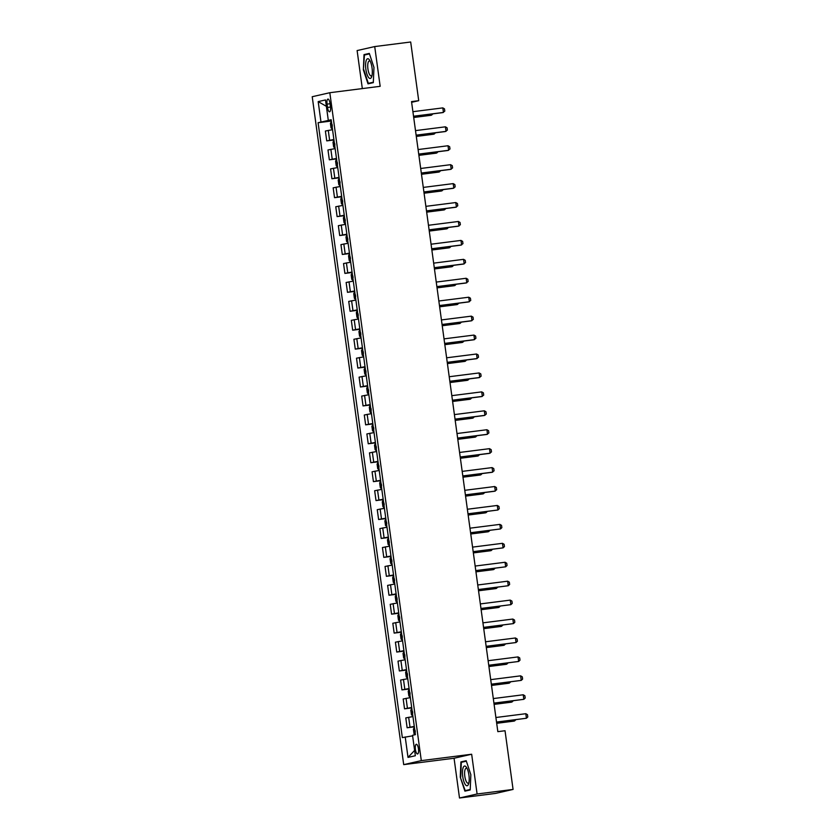 <?xml version="1.0" encoding="UTF-8"?>
<svg xmlns="http://www.w3.org/2000/svg" width="840" height="840" viewBox="0 0 840 840"><rect width="100%" height="100%" fill="white"/><g stroke="black" fill="none" stroke-linecap="round" stroke-linejoin="round"><path stroke-width="1.26" d="M418.457 748.787A4.893 1.554 -97.2 0 0 416.315 744.272A4.893 1.554 -97.2 0 0 415.411 749.48A4.893 1.554 -97.2 0 0 417.554 753.984A4.893 1.554 -97.2 0 0 418.457 748.787M459.501 798L477.099 793.989L471.66 754.236L454.062 758.247L459.501 798L495.474 793.433L513.072 789.432L505.029 730.737L497.837 731.65L411.526 101.598L418.719 100.684L410.687 42L374.714 46.568L357.116 50.568L362.324 88.589M454.062 758.247L403.704 764.631L312.218 96.716L329.816 92.715L421.302 760.63L403.704 764.631M327.054 104.118L327.516 107.447A4.746 1.502 -97.2 0 0 329.584 111.814A4.746 1.502 -97.2 0 0 330.467 106.775L330.005 103.446A4.746 1.502 -97.2 0 0 327.936 99.078A4.746 1.502 -97.2 0 0 327.054 104.118L330.046 103.74M328.566 120.372L318.098 122.714L402.339 737.615L412.608 735.84M320.985 122.052L318.181 101.609L325.5 99.939L328.304 120.393L331.244 120.162M405.216 736.964L408.009 757.407L415.338 755.738L412.534 735.294L415.411 734.643L331.181 119.732L328.304 120.393M477.099 793.989L513.072 789.432M471.66 754.236L421.302 760.63M329.816 92.715L380.163 86.32L374.714 46.568M411.621 102.302L418.719 100.684M331.296 120.551L328.639 120.886M318.098 122.714L331.359 121.023M332.546 129.675L325.385 131.03L326.739 140.879L333.953 139.954M414.288 726.4L407.127 727.766L414.351 726.841M407.127 727.766L405.783 717.917L412.933 716.562M411.695 707.469L404.534 708.834L411.757 707.91M404.534 708.834L403.19 698.985L410.34 697.63M409.101 688.538L401.94 689.903L409.164 688.978M401.94 689.903L400.596 680.053L407.747 678.699M406.507 669.606L399.346 670.971L406.57 670.047M399.346 670.971L398.003 661.122L405.153 659.757M403.914 650.675L396.753 652.04L403.977 651.115M396.753 652.04L395.409 642.191L402.56 640.825M401.32 631.743L394.159 633.098L401.383 632.184M394.159 633.098L392.816 623.259L399.966 621.894M398.727 612.812L391.566 614.166L398.79 613.252M391.566 614.166L390.222 604.327L397.373 602.962M396.133 593.88L388.983 595.235L396.197 594.321M388.983 595.235L387.629 585.396L394.779 584.031M393.54 574.949L386.389 576.303L393.603 575.389M386.389 576.303L385.035 566.465L392.185 565.1M390.947 556.017L383.796 557.372L391.01 556.458M383.796 557.372L382.442 547.533L389.592 546.168M388.353 537.086L381.203 538.44L388.416 537.527M381.203 538.44L379.848 528.601L386.999 527.236M385.76 518.154L378.609 519.509L385.822 518.595M378.609 519.509L377.255 509.67L384.405 508.305M383.166 499.223L376.016 500.577L383.229 499.663M376.016 500.577L374.661 490.739L381.822 489.374M380.572 480.291L373.422 481.646L380.635 480.732M373.422 481.646L372.068 471.807L379.229 470.442M377.979 461.36L370.829 462.714L378.042 461.8M370.829 462.714L369.474 452.876L376.635 451.511M375.385 442.428L368.235 443.782L375.449 442.869M368.235 443.782L366.881 433.944L374.042 432.579M372.792 423.497L365.642 424.851L372.855 423.938M365.642 424.851L364.287 415.013L371.448 413.647M370.199 404.565L363.048 405.919L370.262 405.006M363.048 405.919L361.694 396.081L368.855 394.716M367.605 385.633L360.455 386.988L367.668 386.075M360.455 386.988L359.1 377.149L366.261 375.784M365.012 366.702L357.861 368.056L365.075 367.143M357.861 368.056L356.506 358.207L363.668 356.853M362.418 347.77L355.268 349.125L362.481 348.212M355.268 349.125L353.913 339.276L361.074 337.921M359.825 328.829L352.674 330.194L359.887 329.28M352.674 330.194L351.32 320.344L358.481 318.99M357.231 309.897L350.081 311.262L357.294 310.349M350.081 311.262L348.726 301.413L355.887 300.058M354.637 290.966L347.487 292.331L354.701 291.417M347.487 292.331L346.132 282.481L353.294 281.127M352.044 272.034L344.894 273.399L352.107 272.486M344.894 273.399L343.539 263.55L350.7 262.196M349.451 253.103L342.3 254.468L349.514 253.554M342.3 254.468L340.945 244.619L348.106 243.264M346.857 234.171L339.707 235.536L346.92 234.623M339.707 235.536L338.352 225.687L345.513 224.333M344.264 215.24L337.113 216.605L344.327 215.691M337.113 216.605L335.758 206.756L342.919 205.401M341.67 196.308L334.519 197.673L341.733 196.76M334.519 197.673L333.165 187.824L340.326 186.47M339.077 177.377L331.926 178.742L339.139 177.828M331.926 178.742L330.572 168.893L337.733 167.538M336.483 158.445L329.332 159.81L336.546 158.886M329.332 159.81L327.978 149.961L335.139 148.607M333.889 139.514L326.739 140.879M326.382 106.334L318.181 101.609M408.009 757.407L414.614 750.425M363.363 69.846L368.014 83.853L373.317 82.645L373.968 67.431L369.317 53.413L364.014 54.621L363.363 69.846L364.445 55.02L369.464 53.876M470.201 789.947L470.852 774.722L466.2 760.715L460.897 761.922L460.257 777.137L464.909 791.144L470.201 789.947M368.959 54.002L364.014 54.621M470.221 789.495L465.213 790.639L460.257 777.137M465.843 761.292L460.897 761.922M412.913 111.689L442.817 107.888L444.486 108.874L444.801 111.142L442.586 112.623L413.543 116.319M442.817 107.888L443.447 112.434L413.532 116.235M331.433 121.548L330.414 123.333L331.034 127.88L332.472 129.119M332.084 124.383L332.336 126.2M413.711 117.495L430.7 115.332L431.55 115.143L431.403 114.051M413.69 117.411L431.55 115.143L432.905 113.862M415.506 130.62L445.41 126.819L447.08 127.806L447.394 130.074L445.179 131.565L416.136 135.251M445.41 126.819L446.04 131.365L416.126 135.166M418.1 149.552L448.004 145.751L449.673 146.738L449.988 149.006L447.772 150.497L418.73 154.182M448.004 145.751L448.634 150.297L418.719 154.098M420.693 168.483L450.597 164.682L452.267 165.669L452.582 167.937L450.366 169.428L421.323 173.114M450.597 164.682L451.227 169.228L421.312 173.03M334.793 148.113L333.627 146.811L333.007 142.265L333.732 140.584L334.761 148.082M334.677 143.315L334.929 145.131M416.294 136.427L433.293 134.264L434.144 134.075L433.997 132.983M416.283 136.343L434.144 134.075L435.498 132.793M337.386 167.044L336.221 165.743L335.601 161.196L336.326 159.516L337.355 167.013M337.27 162.246L337.522 164.062M418.887 155.358L435.887 153.195L436.737 153.006L436.59 151.914M418.877 155.274L436.737 153.006L438.092 151.725M339.213 178.343L338.195 180.128L338.814 184.674L340.253 185.913M339.864 181.178L340.116 182.994M421.481 174.29L438.48 172.127L439.331 171.938L439.183 170.846M421.47 174.206L439.331 171.938L440.685 170.657M423.286 187.415L453.191 183.614L454.86 184.601L455.175 186.869L452.959 188.359L423.917 192.045M453.191 183.614L453.82 188.16L423.906 191.961M342.573 204.908L341.407 203.606L340.788 199.059L341.512 197.379L342.542 204.876M342.457 200.109L342.709 201.925M424.074 193.221L441.074 191.058L441.924 190.869L441.777 189.777M424.064 193.137L441.924 190.869L443.268 189.588M371.669 76.776A9.944 3.16 -97.2 0 0 371.794 76.398A9.944 3.16 -97.2 0 0 369.747 60.333A9.944 3.16 -97.2 0 0 366.24 60.428A9.944 3.16 -97.2 0 0 366.954 74.13A9.944 3.16 -97.2 0 0 371.669 76.776M370.335 61.457A7.529 2.394 -97.2 0 0 369.317 60.963A7.529 2.394 -97.2 0 0 368.214 62.244A7.529 2.394 -97.2 0 0 368.245 70.77A7.529 2.394 -97.2 0 0 371.217 75.905A7.529 2.394 -97.2 0 0 372.078 75.17M373.338 82.205L368.33 83.349L363.815 69.773M372.687 82.793L368.33 83.349M462.745 776.601A9.944 3.16 -97.2 0 0 465.57 784.907A9.944 3.16 -97.2 0 0 468.678 783.699A9.944 3.16 -97.2 0 0 468.93 775.194A9.944 3.16 -97.2 0 0 466.641 767.634A9.944 3.16 -97.2 0 0 463.26 767.382A9.944 3.16 -97.2 0 0 462.745 776.601M467.219 768.758A7.529 2.394 -97.2 0 0 466.2 768.264A7.529 2.394 -97.2 0 0 464.814 776.255A7.529 2.394 -97.2 0 0 468.101 783.195A7.529 2.394 -97.2 0 0 468.962 782.46M469.581 790.083L465.213 790.639M460.709 777.063L461.339 762.321L466.358 761.177M425.88 206.346L455.784 202.545L457.454 203.532L457.769 205.8L455.553 207.291L426.51 210.977M455.784 202.545L456.414 207.091L426.5 210.893M428.474 225.278L458.378 221.477L460.047 222.464L460.362 224.732L458.147 226.222L429.104 229.908M458.378 221.477L459.007 226.023L429.093 229.824M431.067 244.209L460.971 240.408L462.641 241.395L462.956 243.663L460.74 245.154L431.697 248.84M460.971 240.408L461.601 244.954L431.687 248.756M433.661 263.141L463.565 259.34L465.234 260.327L465.549 262.595L463.334 264.086L434.291 267.771M463.565 259.34L464.195 263.886L434.28 267.687M436.254 282.072L466.158 278.271L467.828 279.258L468.143 281.526L465.927 283.017L436.884 286.703M466.158 278.271L466.788 282.818L436.874 286.619M345.167 223.839L344.001 222.537L343.381 217.991L344.106 216.31L345.135 223.808M345.051 219.041L345.303 220.857M426.668 212.153L443.667 209.99L444.518 209.8L444.37 208.709M426.657 212.069L444.518 209.8L445.862 208.52M346.994 235.137L345.975 236.933L346.594 241.469L348.033 242.718M347.644 237.972L347.897 239.789M429.261 231.084L446.261 228.921L447.111 228.732L446.964 227.64M429.251 231L447.111 228.732L448.455 227.451M350.354 261.702L349.188 260.4L348.569 255.864L349.293 254.173L350.322 261.671M350.238 256.904L350.49 258.72M431.855 250.016L448.854 247.863L449.705 247.664L449.558 246.572M431.844 249.931L449.705 247.664L451.048 246.383M352.181 273L351.162 274.796L351.781 279.332L353.22 280.581M352.832 275.835L353.084 277.651M434.448 268.947L451.447 266.795L452.298 266.595L452.151 265.503M434.438 268.863L452.298 266.595L453.642 265.314M355.541 299.565L354.375 298.263L353.756 293.727L354.48 292.036L355.509 299.534M355.425 294.767L355.677 296.583M437.042 287.879L454.041 285.726L454.892 285.526L454.745 284.435M437.031 287.794L454.892 285.526L456.236 284.245M438.848 301.004L468.752 297.213L470.421 298.19L470.736 300.457L468.52 301.949L439.478 305.634M468.752 297.213L469.382 301.749L439.467 305.55M358.134 318.496L356.969 317.195L356.349 312.659L357.074 310.968L358.103 318.465M358.019 313.698L358.27 315.514M439.635 306.81L456.635 304.657L457.485 304.458L457.338 303.366M439.625 306.726L457.485 304.458L458.829 303.177M441.441 319.935L471.345 316.144L473.015 317.121L473.33 319.389L471.114 320.88L442.071 324.566M471.345 316.144L471.965 320.681L442.06 324.481M359.961 329.805L358.943 331.59L359.562 336.126L360.99 337.376M360.612 332.63L360.864 334.446M442.229 325.742L459.228 323.589L460.079 323.389L459.931 322.298M442.218 325.657L460.079 323.389L461.423 322.108M444.034 338.867L473.939 335.076L475.608 336.053L475.923 338.32L473.707 339.812L444.665 343.497M473.939 335.076L474.558 339.612L444.654 343.413M362.555 348.737L361.536 350.522L362.156 355.058L363.584 356.307M363.206 351.561L363.457 353.378M444.822 344.673L461.811 342.52L462.672 342.321L462.525 341.229M444.812 344.589L462.672 342.321L464.016 341.04M446.628 357.798L476.532 354.007L478.202 354.984L478.517 357.252L476.301 358.743L447.258 362.429M476.532 354.007L477.152 358.544L447.248 362.344M365.148 367.668L364.13 369.453L364.749 373.989L366.177 375.239M365.799 370.493L366.051 372.309M447.416 363.605L464.405 361.452L465.266 361.253L465.119 360.161M447.405 363.52L465.266 361.253L466.61 359.971M449.221 376.73L479.126 372.939L480.795 373.916L481.11 376.183L478.894 377.675L449.852 381.36M479.126 372.939L479.745 377.475L449.841 381.276M368.508 394.223L367.343 392.921L366.723 388.385L367.447 386.694L368.477 394.191M368.393 389.424L368.644 391.241M450.009 382.536L466.998 380.383L467.859 380.184L467.712 379.092M449.999 382.452L467.859 380.184L469.203 378.903M451.815 395.661L481.719 391.87L483.389 392.847L483.704 395.115L481.488 396.606L452.445 400.292M481.719 391.87L482.339 396.406L452.435 400.207M371.102 413.154L369.936 411.863L369.317 407.316L370.041 405.626L371.07 413.123M370.986 408.356L371.238 410.172M452.603 401.468L469.592 399.315L470.453 399.116L470.306 398.024M452.592 401.383L470.453 399.116L471.796 397.834M454.409 414.593L484.312 410.802L485.982 411.779L486.297 414.046L484.082 415.538L455.038 419.223M484.312 410.802L484.932 415.338L455.028 419.139M457.002 433.524L486.906 429.733L488.576 430.71L488.891 432.978L486.675 434.469L457.632 438.155M486.906 429.733L487.526 434.269L457.622 438.07M459.585 452.456L489.5 448.665L491.169 449.642L491.484 451.909L489.269 453.401L460.226 457.086M489.5 448.665L490.119 453.201L460.215 457.002M462.179 471.387L492.093 467.596L493.763 468.573L494.078 470.841L491.862 472.332L462.819 476.018M492.093 467.596L492.713 472.143L462.808 475.933M464.772 490.319L494.687 486.528L496.356 487.505L496.671 489.773L494.456 491.264L465.413 494.949M494.687 486.528L495.306 491.075L465.402 494.865M467.366 509.25L497.28 505.459L498.95 506.436L499.265 508.715L497.9 510.006L468.006 513.881M497.28 505.459L497.9 510.006L467.995 513.797M469.959 528.182L499.874 524.391L501.543 525.368L501.858 527.646L500.493 528.938L470.6 532.812M499.874 524.391L500.493 528.938L470.589 532.728M472.553 547.124L502.467 543.323L504.137 544.299L504.452 546.577L503.087 547.869L473.193 551.744M502.467 543.323L503.087 547.869L473.183 551.659M372.929 424.463L371.91 426.248L372.53 430.794L373.957 432.033M373.58 427.287L373.832 429.104M455.196 420.399L472.185 418.247L473.046 418.047L472.899 416.955M455.185 420.315L473.046 418.047L474.39 416.766M375.522 443.394L374.504 445.179L375.123 449.726L376.551 450.965M376.173 446.219L376.425 448.035M457.79 439.331L474.779 437.178L475.64 436.979L475.493 435.887M457.779 439.247L475.64 436.979L476.983 435.697M378.116 462.326L377.097 464.111L377.717 468.657L379.144 469.896M378.767 465.15L379.019 466.967M460.383 458.262L477.372 456.11L478.233 455.91L478.086 454.818M460.373 458.178L478.233 455.91L479.577 454.629M381.476 488.88L380.31 487.589L379.691 483.042L380.415 481.352L381.444 488.849M381.36 484.082L381.612 485.898M462.977 477.194L479.966 475.041L480.827 474.842L480.68 473.75M462.966 477.11L480.827 474.842L482.171 473.56M384.069 507.812L382.904 506.52L382.284 501.974L383.008 500.283L384.038 507.78M383.954 503.013L384.206 504.83M465.57 496.125L482.559 493.973L483.42 493.773L483.273 492.681M465.56 496.041L483.42 493.773L484.764 492.492M385.896 519.12L384.878 520.905L385.497 525.452L386.925 526.691M386.547 521.944L386.799 523.761M468.163 515.057L485.153 512.904L486.014 512.705L485.867 511.613M468.153 514.972L486.014 512.705L487.358 511.423M388.49 538.051L387.471 539.837L388.091 544.383L389.519 545.622M389.141 540.876L389.393 542.692M470.757 533.988L487.746 531.836L488.607 531.636L488.46 530.544M470.747 533.904L488.607 531.636L489.951 530.355M391.083 556.983L390.065 558.768L390.684 563.315L392.112 564.553M391.734 559.808L391.986 561.624M473.351 552.92L490.34 550.767L491.201 550.567L491.054 549.476M473.34 552.836L491.201 550.567L492.544 549.287M475.146 566.055L505.06 562.254L506.73 563.231L507.045 565.509L505.68 566.8L475.786 570.675M505.06 562.254L505.68 566.8L475.776 570.591M394.443 583.538L393.278 582.246L392.658 577.7L393.382 576.009L394.411 583.506M394.328 578.739L394.58 580.555M475.944 571.851L492.933 569.699L493.794 569.499L493.647 568.407M475.933 571.767L493.794 569.499L495.138 568.218M477.74 584.986L507.654 581.186L509.324 582.162L509.639 584.441L508.274 585.732L478.38 589.606M507.654 581.186L508.274 585.732L478.37 589.523M397.036 602.469L395.871 601.178L395.252 596.631L395.976 594.941L397.005 602.438M396.921 597.671L397.173 599.487M478.538 590.783L495.527 588.63L496.388 588.43L496.241 587.339M478.527 590.699L496.388 588.43L497.731 587.15M480.333 603.918L510.248 600.117L511.917 601.094L512.232 603.372L510.867 604.663L480.974 608.538M510.248 600.117L510.867 604.663L480.963 608.454M398.853 613.778L397.845 615.562L398.465 620.109L399.893 621.348M399.514 616.602L399.767 618.429M481.131 609.714L498.12 607.562L498.981 607.373L498.834 606.27M481.12 609.63L498.981 607.373L500.325 606.081M482.927 622.85L512.841 619.049L514.51 620.025L514.826 622.303L513.461 623.595L483.567 627.47M512.841 619.049L513.461 623.595L483.556 627.385M401.447 632.709L400.439 634.494L401.058 639.041L402.486 640.279M402.108 635.534L402.36 637.361M483.725 628.656L500.714 626.493L501.575 626.304L501.428 625.212M483.714 628.562L501.575 626.304L502.919 625.013M485.52 641.781L515.434 637.98L517.104 638.957L517.419 641.235L516.054 642.526L486.161 646.401M515.434 637.98L516.054 642.526L486.15 646.317M404.04 651.641L403.032 653.425L403.651 657.972L405.08 659.211M404.702 654.465L404.954 656.292M486.318 647.587L503.307 645.425L504.168 645.236L504.021 644.144M486.308 647.493L504.168 645.236L505.512 643.944M488.114 660.712L518.028 656.912L519.697 657.888L520.013 660.167L518.648 661.458L488.754 665.332M518.028 656.912L518.648 661.458L488.744 665.249M407.4 678.206L406.245 676.904L405.626 672.357L406.35 670.667L407.379 678.163M407.295 673.407L407.547 675.224M488.911 666.519L505.901 664.356L506.762 664.167L506.615 663.075M488.901 666.435L506.762 664.167L508.106 662.875M490.707 679.644L520.621 675.843L522.291 676.82L522.606 679.098L521.241 680.389L491.348 684.275M520.621 675.843L521.241 680.389L491.337 684.18M409.994 697.137L408.839 695.835L408.219 691.288L408.944 689.609L409.973 697.106M409.889 692.339L410.141 694.155M491.505 685.45L508.494 683.288L509.355 683.099L509.197 682.006M491.495 685.367L509.355 683.099L510.699 681.818M493.3 698.575L523.215 694.775L524.885 695.751L525.2 698.029L523.835 699.321L493.941 703.206M523.215 694.775L523.835 699.321L493.931 703.111M411.82 708.435L410.812 710.22L411.432 714.767L412.86 716.005M412.482 711.27L412.734 713.087M494.099 704.382L511.088 702.219L511.949 702.03L511.791 700.938M494.088 704.298L511.949 702.03L513.293 700.749M495.894 717.507L525.808 713.706L527.478 714.683L527.783 716.961L526.428 718.252L496.534 722.138M525.808 713.706L526.428 718.252L496.524 722.053M414.96 734.738L414.026 733.698L413.406 729.151L414.414 727.367M415.076 730.202L415.328 732.018M496.692 723.314L513.681 721.15L514.542 720.962L514.385 719.87M496.681 723.23L514.542 720.962L515.886 719.681M329.616 140.217L328.272 130.379M332.209 159.149L330.855 149.31M334.803 178.08L333.449 168.242M337.397 197.012L336.042 187.173M339.99 215.943L338.635 206.105M342.584 234.875L341.229 225.036M345.177 253.806L343.822 243.968M347.77 272.748L346.416 262.899M350.364 291.68L349.01 281.831M352.957 310.611L351.603 300.762M355.551 329.543L354.197 319.694M358.144 348.474L356.79 338.625M360.738 367.406L359.383 357.556M363.332 386.337L361.977 376.488M365.925 405.269L364.57 395.419M368.519 424.2L367.164 414.351M371.112 443.132L369.757 433.282M373.706 462.063L372.351 452.214M376.299 480.995L374.945 471.146M378.893 499.926L377.538 490.077M381.486 518.857L380.131 509.009M384.08 537.789L382.725 527.94M386.673 556.721L385.319 546.872M389.267 575.652L387.912 565.803M391.86 594.583L390.506 584.735M394.454 613.515L393.099 603.666M397.047 632.447L395.693 622.608M399.641 651.378L398.286 641.54M402.234 670.309L400.88 660.471M404.817 689.241L403.473 679.403M407.411 708.173L406.067 698.334M410.004 727.104L408.66 717.266M330.498 107.069L327.516 107.447M331.139 121.653L332.168 129.15M338.919 178.447L339.948 185.945M346.7 235.242L347.729 242.739M351.887 273.105L352.916 280.602M359.667 329.899L360.696 337.397M362.26 348.831L363.29 356.328M364.854 367.762L365.883 375.26M372.635 424.557L373.663 432.054M375.228 443.489L376.257 450.986M377.822 462.42L378.851 469.917M385.602 519.215L386.631 526.712M388.195 538.146L389.225 545.643M390.789 557.077L391.818 564.575M398.57 613.872L399.599 621.369M401.163 632.803L402.192 640.3M403.757 651.735L404.786 659.232M411.537 708.54L412.566 716.037M414.131 727.472L415.118 734.706"/></g></svg>
